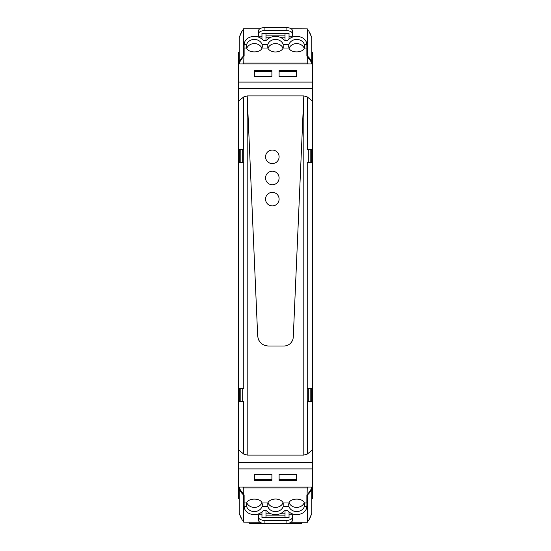 <?xml version="1.0" encoding="UTF-8"?>
<svg xmlns="http://www.w3.org/2000/svg" width="551" height="551" viewBox="0 0 551 551"><rect width="100%" height="100%" fill="white"/><g stroke="black" fill="none" stroke-linecap="round" stroke-linejoin="round"><path stroke-width="0.83" d="M239.224 51.677L238.9 52.269M311.776 51.677L312.1 52.269M311.776 498.731L312.52 498.731L312.52 487.043L238.48 487.043L238.48 498.731L239.224 498.731M239.224 52.269L238.48 52.269L238.48 149.417L243.769 149.417L243.769 388.675M238.48 82.099L312.52 82.099L312.52 52.269L311.776 52.269M242.226 149.417L242.226 162.325M240.808 149.417L240.808 162.325M239.327 162.325L239.327 149.417M239.327 401.583L239.327 388.675M240.808 401.583L240.808 388.675M242.226 401.583L242.226 388.675M271.905 479.645L271.905 480.451L254.348 480.451L254.348 474.301L271.905 474.301L271.905 480.451L254.362 480.451L254.362 474.349L271.905 474.349L271.905 479.645L254.362 479.645M296.652 479.645L296.652 474.349L279.109 474.349L279.109 480.451L296.652 480.451L296.652 479.645L279.109 479.645M279.095 71.354L279.095 70.549L296.638 70.549L296.638 76.651L279.095 76.651L279.095 71.354L296.638 71.354M254.348 71.354L254.348 70.549L271.891 70.549L271.891 76.651L254.348 76.651L254.348 71.354L271.891 71.354M307.231 149.417L312.52 149.417L312.52 401.583L307.231 401.583L307.231 162.325M311.673 149.417L311.673 162.325M310.192 162.325L310.192 149.417M308.774 149.417L308.774 162.325M308.774 401.583L308.774 388.675M310.192 401.583L310.192 388.675M311.673 401.583L311.673 388.675M238.48 487.043L238.48 468.901L312.52 468.901L312.52 449.871L307.265 454.072L303.904 455.085L247.199 455.085L247.199 95.915L303.904 95.915L307.231 96.9L312.52 101.129L312.52 88.559L238.48 88.559M238.48 149.417L238.48 468.901M312.52 149.417L312.52 101.129M312.52 401.583L312.52 449.871M312.52 487.043L312.52 468.901M312.52 82.099L312.52 88.559M254.348 76.699L271.905 76.699L271.905 70.549L254.348 70.549L254.348 76.699M279.095 76.699L296.652 76.699L296.652 70.549L279.095 70.549L279.095 76.699M238.48 162.325L243.735 162.325M238.48 388.675L243.735 388.675M238.48 401.583L243.735 401.583L243.735 454.072L238.48 449.871M279.095 474.301L296.652 474.301L296.652 480.451L279.095 480.451L279.095 474.301M238.48 63.957L312.52 63.957M312.52 388.675L307.265 388.675M312.52 162.325L307.265 162.325M243.769 149.417L243.769 162.325M238.48 101.129L243.735 96.928L247.199 95.915L257.675 335.896C258.509 342.081 262.035 345.449 268.247 346.014L283.875 346.014A9.408 9.408 0 0 0 293.277 337.019A9.408 9.408 0 0 1 283.875 346.014M307.231 401.583L307.231 388.675M243.735 454.072L247.199 455.085M303.801 95.915L303.801 455.085L303.801 95.915L293.277 337.019M242.729 487.043L242.922 487.229A35.829 17.508 0 0 0 243.769 487.993L307.231 487.993L306.866 506.617A9.457 8.251 -0 0 1 302.409 513.188A9.457 8.251 -0 0 1 302.382 513.201A10.958 9.56 -0 0 1 288.318 511.252A2.948 2.569 180 0 0 285.99 510.357A2.948 2.569 180 0 0 283.93 511.17A10.965 9.567 180 0 1 283.848 511.252A10.965 9.567 180 0 1 275.941 514.606A10.965 9.567 180 0 1 275.555 514.613A10.965 9.567 180 0 1 275.452 514.613A10.965 9.567 180 0 1 267.159 511.252A2.948 2.569 180 0 0 264.714 510.364A2.948 2.569 180 0 0 264.404 510.398A2.948 2.569 180 0 0 262.682 511.252A10.958 9.56 -0 0 1 248.618 513.201A9.457 8.251 -0 0 1 244.134 506.617L244.127 502.987L246.641 502.987L246.304 504.661L246.662 506.617L244.134 506.617M306.866 506.617L304.338 506.617A8.038 7.011 -0 0 1 302.409 509.448A8.038 7.011 -0 0 1 288.972 506.617L283.18 506.617A8.038 7.011 -0 0 1 275.941 511.555A8.038 7.011 -0 0 1 267.82 506.617L262.028 506.617A8.038 7.011 -0 0 1 248.618 509.475A8.038 7.011 -0 0 1 246.662 506.617M259.707 522.114L243.652 522.114L243.652 495.018L244.127 495.018L239.334 488.468L239.341 487.043M244.127 495.018L244.127 502.987L244.127 495.018M304.338 506.617L304.696 504.661L304.359 502.987L306.873 503.029M289.075 502.726A8.038 7.011 180 0 0 296.652 507.409A8.038 7.011 180 0 0 304.235 502.726M246.641 502.987C248.164 497.822 260.527 497.822 262.049 502.987L267.793 502.987C269.088 500.425 271.801 499.096 275.941 498.999C279.66 499.337 282.078 500.666 283.207 502.987L288.951 502.987L288.614 504.661L288.972 506.617M283.18 506.617L283.207 502.987M267.917 502.726A8.038 7.011 180 0 0 275.5 507.409A8.038 7.011 180 0 0 283.083 502.726M267.793 502.987L267.82 506.617M262.028 506.617L262.386 504.661L262.049 502.987M246.765 502.726A8.038 7.011 180 0 0 254.348 507.409A8.038 7.011 180 0 0 261.925 502.726M307.231 487.993A35.829 17.508 0 0 0 308.078 487.229L308.271 487.043M288.951 502.987C290.473 497.822 302.836 497.822 304.359 502.987M243.769 487.993L243.769 495.018M307.231 495.018L311.666 488.468L311.659 487.043M261.959 511.927L261.959 517.623L265.981 517.623L265.981 510.529M289.041 511.927L289.041 517.623L285.019 517.623L285.019 510.529M306.873 502.987L306.873 495.018L307.348 495.018A36.993 18.073 180 0 0 311.776 488.468L311.776 487.043M309.69 518.25L311.776 513.463L311.776 488.468M241.531 518.505L239.224 513.463L239.224 487.043M243.652 495.018A36.993 18.073 180 0 1 239.224 488.468M265.981 517.596L285.019 517.596M261.959 514.806L258.577 514.806L258.695 520.936A6.343 3.099 0 0 0 264.921 523.45L286.079 523.45A6.343 3.099 0 0 0 292.305 520.936L292.423 514.806L289.041 514.806M291.135 522.224L307.41 522.224L307.348 495.018M308.656 520.234L307.348 522.114L309.814 518.553L311.776 513.463M243.652 522.114L259.865 522.224M242.344 520.234L241.31 518.25M241.29 518.505L239.224 513.463M301.941 522.224L301.941 523.45L286.079 523.45L286.079 520.426A6.343 3.099 0 0 0 292.423 517.32M258.577 517.32A6.343 3.099 0 0 0 264.921 520.426L286.079 520.426M308.271 63.957L308.078 63.771A35.829 17.508 180 0 0 307.231 63.007L243.769 63.007L244.134 44.383A9.457 8.251 180 0 1 248.591 37.812A9.457 8.251 180 0 1 248.618 37.799A10.958 9.56 180 0 1 262.682 39.748A2.948 2.569 -0 0 0 265.01 40.643A2.948 2.569 -0 0 0 267.07 39.83A10.965 9.567 -0 0 1 267.152 39.748A10.965 9.567 -0 0 1 275.059 36.394A10.965 9.567 -0 0 1 275.445 36.387A10.965 9.567 -0 0 1 275.548 36.387A10.965 9.567 -0 0 1 283.841 39.748A2.948 2.569 -0 0 0 286.286 40.636A2.948 2.569 -0 0 0 286.596 40.602A2.948 2.569 -0 0 0 288.318 39.748A10.958 9.56 180 0 1 302.382 37.799A9.457 8.251 180 0 1 306.866 44.383L306.873 48.013L304.359 48.013L304.696 46.339L304.338 44.383L306.866 44.383M244.134 44.383L246.662 44.383A8.038 7.011 180 0 1 248.591 41.552A8.038 7.011 180 0 1 262.028 44.383L267.82 44.383A8.038 7.011 180 0 1 275.059 39.445A8.038 7.011 180 0 1 283.18 44.383L288.972 44.383A8.038 7.011 180 0 1 302.382 41.525A8.038 7.011 180 0 1 304.338 44.383M291.293 28.886L307.348 28.886L307.348 55.982L306.873 55.982L311.666 62.532L311.659 63.957M306.873 55.982L306.873 48.013L306.873 55.982M246.662 44.383L246.304 46.339L246.641 48.013L244.127 47.971M261.925 48.274A8.038 7.011 -0 0 0 254.348 43.591A8.038 7.011 -0 0 0 246.765 48.274M304.359 48.013C302.836 53.178 290.473 53.178 288.951 48.013L283.207 48.013C281.912 50.575 279.199 51.904 275.059 52.001C271.34 51.663 268.922 50.334 267.793 48.013L262.049 48.013L262.386 46.339L262.028 44.383M267.82 44.383L267.793 48.013M283.083 48.274A8.038 7.011 -0 0 0 275.5 43.591A8.038 7.011 -0 0 0 267.917 48.274M283.207 48.013L283.18 44.383M288.972 44.383L288.614 46.339L288.951 48.013M304.235 48.274A8.038 7.011 -0 0 0 296.652 43.591A8.038 7.011 -0 0 0 289.075 48.274M243.769 63.007A35.829 17.508 180 0 0 242.922 63.771L242.729 63.957M262.049 48.013C260.527 53.178 248.164 53.178 246.641 48.013M307.231 63.007L307.231 55.982M243.769 55.982L239.334 62.532L239.341 63.957M289.041 39.073L289.041 33.377L285.019 33.377L285.019 40.471M261.959 39.073L261.959 33.377L265.981 33.377L265.981 40.471M244.127 48.013L244.127 55.982L243.652 55.982A36.993 18.073 -0 0 0 239.224 62.532L239.224 63.957M241.31 32.75L239.224 37.537L239.224 62.532M309.469 32.495L311.776 37.537L311.776 63.957M307.348 55.982A36.993 18.073 -0 0 1 311.776 62.532M285.019 33.404L265.981 33.404M289.041 36.194L292.423 36.194L292.305 30.064A6.343 3.099 180 0 0 286.079 27.55L264.921 27.55A6.343 3.099 180 0 0 258.695 30.064L258.577 36.194L261.959 36.194M259.865 28.776L243.59 28.776L243.652 55.982M242.344 30.766L243.652 28.886L241.186 32.447L239.224 37.537M307.348 28.886L291.135 28.776M308.656 30.766L309.69 32.75M309.71 32.495L311.776 37.537M264.921 27.55L264.921 30.574A6.343 3.099 180 0 0 258.577 33.68M292.423 33.68A6.343 3.099 180 0 0 286.079 30.574L264.921 30.574M265.554 199.131A6.77 6.77 0 0 0 272.325 205.902A6.77 6.77 0 0 0 279.095 199.131A6.77 6.77 0 0 0 272.325 192.361A6.77 6.77 0 0 0 265.554 199.131M265.554 177.98A6.77 6.77 0 0 0 272.325 184.75A6.77 6.77 0 0 0 279.095 177.98A6.77 6.77 0 0 0 272.325 171.209A6.77 6.77 0 0 0 265.554 177.98M279.095 156.821A6.77 6.77 0 0 0 272.325 150.058A6.77 6.77 0 0 0 265.554 156.821A6.77 6.77 0 0 0 272.325 163.592A6.77 6.77 0 0 0 279.095 156.821M257.675 335.896C258.509 342.081 262.035 345.449 268.247 346.014M258.667 339.926L259.094 340.745M264.921 520.426L264.921 523.45L249.059 523.45L249.059 522.224M238.48 462.441L312.52 462.441M307.265 401.583L307.265 454.072M307.265 149.417L307.265 96.928M243.735 96.928L243.735 149.417M265.981 513.814L271.113 513.814M279.894 513.814L285.019 513.814M265.981 515.137L285.019 515.137M307.348 522.114L291.293 522.114M285.019 37.186L279.887 37.186M271.106 37.186L265.981 37.186M285.019 35.863L265.981 35.863M243.652 28.886L259.707 28.886M286.079 27.55L286.079 30.574M309.724 518.656L309.38 518.656M241.62 518.656L241.276 518.656M241.276 32.344L241.62 32.344M309.38 32.344L309.724 32.344"/></g></svg>
